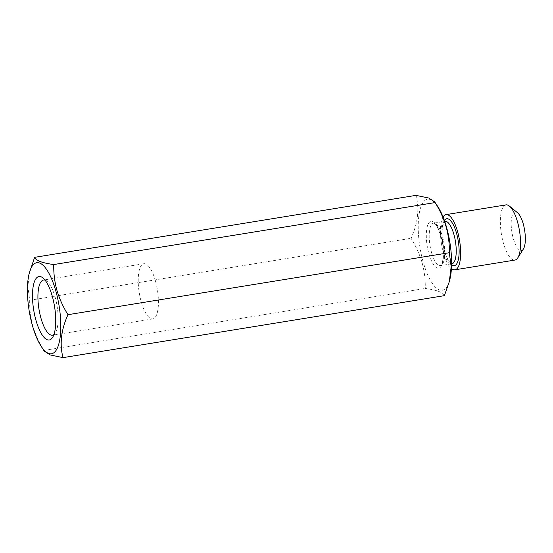<?xml version="1.0" encoding="UTF-8"?>
<svg xmlns="http://www.w3.org/2000/svg" width="553" height="553" viewBox="0 0 553 553"><rect width="100%" height="100%" fill="white"/><g stroke="black" fill="none" stroke-linecap="round" stroke-linejoin="round"><path stroke-width="0.41" stroke-dasharray="2.77 2.07" d="M45.042 280.15A27.947 9.194 80.8 0 1 46.984 281.242A27.947 9.194 80.8 0 1 55.106 297.106A27.947 9.194 80.8 0 1 55.39 332.961A27.947 9.194 80.8 0 1 53.897 334.62M155.407 280.806A27.947 9.194 -99.2 0 0 143.842 263.733A27.947 9.194 -99.2 0 0 141.243 301.827A27.947 9.194 -99.2 0 0 152.808 318.901A27.947 9.194 -99.2 0 0 155.407 280.806M29.724 271.309L27.85 286.24L29.696 300.279C29.482 308.913 30.533 317.484 32.834 325.994C35.385 334.572 39.069 342.715 43.887 350.429L44.247 351.093M438.031 206.974A46.113 15.166 -99.2 0 0 420.107 209.4A46.113 15.166 -99.2 0 0 423.218 262.087A46.113 15.166 -99.2 0 0 449.831 279.583M444.384 295.661C443.223 292.419 436.842 290.021 425.25 288.452C425.471 279.922 424.428 271.35 422.112 262.737C419.609 254.256 415.925 246.113 411.059 238.302C417.902 223.177 419.547 208.868 416.001 195.361M523.421 248.94A19.562 6.436 80.8 0 1 513.308 238.557A19.562 6.436 80.8 0 1 511.58 218.138A19.562 6.436 80.8 0 1 517.539 212.739M505.967 204.886A27.947 9.194 -99.2 0 0 503.368 242.981A27.947 9.194 -99.2 0 0 514.933 260.055M443.071 217.018A27.947 9.194 -99.2 0 0 443.451 252.714A27.947 9.194 -99.2 0 0 451.428 268.461M43.887 350.429L425.25 288.452M29.696 300.279L411.059 238.302M440.921 235.813A23.758 7.811 -99.2 0 0 428.755 223.032A23.758 7.811 -99.2 0 0 428.879 253.682A23.758 7.811 -99.2 0 0 441.045 266.463A23.758 7.811 -99.2 0 0 440.921 235.813M431.534 252.5A21.519 7.078 80.8 0 1 433.531 223.17A21.519 7.078 80.8 0 1 442.435 236.318A21.519 7.078 80.8 0 1 440.437 265.647A21.519 7.078 80.8 0 1 431.534 252.5M444.999 221.304A21.519 7.078 -99.2 0 0 442.994 250.64A21.519 7.078 -99.2 0 0 451.898 263.788L449.541 261.963C447.716 259.634 446.064 255.935 444.577 250.868C442.428 242.878 441.674 235.454 442.324 228.61C443.575 220.274 445.283 221.47 444.999 221.304M451.58 264.749A23.758 7.811 80.8 0 1 444.515 251.138A23.758 7.811 80.8 0 1 444.384 220.495M143.842 263.733L43.542 280.032M46.984 281.242L42.92 277.924M451.594 263.836L440.437 265.647L442.13 263.076C444.087 256.35 443.665 247.35 440.852 236.083C438.052 227.981 435.895 223.778 434.375 223.488L433.531 223.17L444.688 221.352M55.39 332.961L52.583 337.399M152.808 318.901L52.507 335.201"/><path stroke-width="0.83" d="M53.897 334.62A27.947 9.194 80.8 0 1 52.507 335.201A27.947 9.194 80.8 0 1 40.943 318.127A27.947 9.194 80.8 0 1 43.542 280.032A27.947 9.194 80.8 0 1 45.042 280.15M32.433 325.593A46.113 15.166 -99.2 0 0 40.991 346.026A46.113 15.166 -99.2 0 0 58.915 343.6A46.113 15.166 -99.2 0 0 55.805 290.913A46.113 15.166 -99.2 0 0 29.191 273.417A46.113 15.166 -99.2 0 0 32.433 325.593M40.991 346.026L44.247 351.093L50.199 354.929L63.021 357.639C59.461 344.208 61.113 329.892 67.957 314.698C63.139 306.984 59.454 298.841 56.911 290.263C54.602 281.754 53.558 273.182 53.765 264.548C42.208 262.993 35.834 260.587 34.632 257.339L29.191 273.417M52.258 296.166A32.143 10.569 -99.2 0 0 42.92 277.924A32.143 10.569 -99.2 0 0 33.132 286.8A32.143 10.569 -99.2 0 0 35.973 320.339A32.143 10.569 -99.2 0 0 52.583 337.399A32.143 10.569 -99.2 0 0 52.258 296.166M449.292 281.691L449.831 279.583A46.113 15.166 -99.2 0 0 446.582 227.407A46.113 15.166 -99.2 0 0 438.031 206.974L435.135 202.571C440.001 210.382 443.686 218.525 446.188 227.006C448.504 235.619 449.548 244.191 449.326 252.721L451.165 266.733L449.292 281.691L444.384 295.661L63.021 357.639M509.41 206.096L517.539 212.739A19.562 6.436 80.8 0 1 523.221 223.841A19.562 6.436 80.8 0 1 523.421 248.94L517.815 257.816A27.947 9.194 -99.2 0 0 517.532 221.96A27.947 9.194 -99.2 0 0 509.41 206.096A27.947 9.194 -99.2 0 0 505.967 204.886L446.05 214.619A27.947 9.194 -99.2 0 0 443.071 217.018M451.428 268.461A27.947 9.194 -99.2 0 0 455.015 269.795L514.933 260.055A27.947 9.194 -99.2 0 0 517.815 257.816M455.015 269.795A27.947 9.194 -99.2 0 0 457.614 231.7A27.947 9.194 -99.2 0 0 446.05 214.619M34.632 257.339L416.001 195.361L428.789 198.057L434.769 201.907M53.765 264.548L435.135 202.571M67.957 314.698L449.326 252.721M451.594 263.836L451.898 263.788A21.519 7.078 -99.2 0 0 453.902 234.451A21.519 7.078 -99.2 0 0 444.999 221.304L444.688 221.352M444.384 220.495A23.758 7.811 80.8 0 1 456.55 233.276A23.758 7.811 80.8 0 1 458.679 257.905A23.758 7.811 80.8 0 1 451.58 264.749"/></g></svg>
